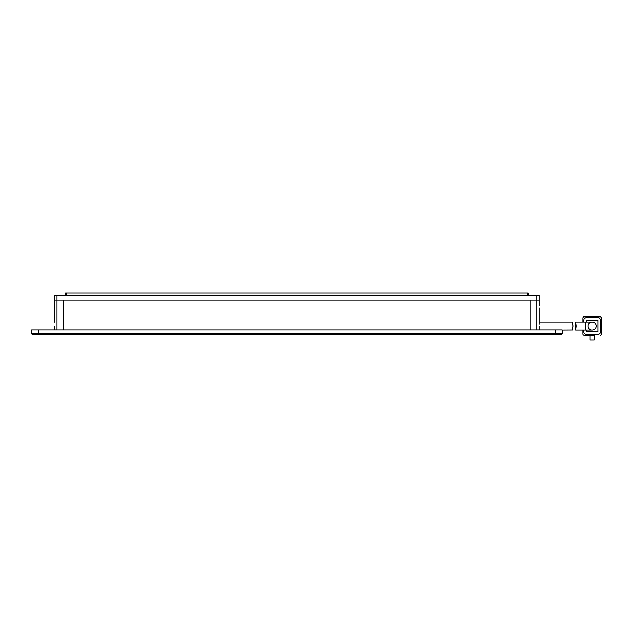 <?xml version="1.0" encoding="UTF-8"?>
<svg xmlns="http://www.w3.org/2000/svg" width="633" height="633" viewBox="0 0 633 633"><rect width="100%" height="100%" fill="white"/><g stroke="black" fill="none" stroke-linecap="round" stroke-linejoin="round"><path stroke-width="0.95" d="M555.22 329.991L555.22 333.915L38.566 333.915L38.858 334.604L561.447 334.604L562.144 333.915L562.144 329.991L31.65 329.991L31.65 333.915L38.566 333.915L38.566 329.991M562.144 333.915L555.22 333.915L554.935 334.604M38.858 334.604L32.338 334.604L31.65 333.915M572.628 330.054L562.144 330.109M573.079 326.074C572.58 331.281 572.604 331.281 573.166 326.074C572.604 320.86 572.58 320.86 573.079 326.074M588.089 326.074A4.035 4.035 0 0 0 592.124 330.109A4.035 4.035 0 0 0 596.159 326.074A4.035 4.035 0 0 0 592.124 322.039A4.035 4.035 0 0 0 588.089 326.074M585.209 322.039L575.571 322.039L575.571 330.109L585.209 330.109L585.209 322.039L592.124 322.039A4.035 4.035 0 0 1 596.159 326.074A4.035 4.035 0 0 1 592.124 330.109A4.035 4.035 0 0 0 596.159 326.074M576.085 326.074C575.532 331.281 575.516 331.281 576.038 326.074C575.516 320.868 575.532 320.868 576.085 326.074M600.195 316.848L584.053 316.848L600.195 316.848A1.155 1.155 0 0 1 601.35 317.995L601.35 334.145L601.35 317.995M586.356 322.039L586.356 320.306L597.892 320.306L597.892 331.834L586.356 331.834L586.356 330.109M594.142 335.3L584.053 335.3L590.106 335.3L590.106 339.913L594.142 339.913L594.142 335.3M582.898 317.995L582.898 322.039L582.898 317.995A1.155 1.155 0 0 1 584.053 316.848M582.898 330.109L582.898 334.145L582.898 330.109M601.35 334.145A1.155 1.155 0 0 1 600.195 335.3M584.053 335.3A1.155 1.155 0 0 1 582.898 334.145M583.824 322.039L583.824 320.076A2.303 2.303 0 0 1 586.126 317.766L598.122 317.766A2.303 2.303 0 0 1 600.424 320.076L600.424 332.072A2.303 2.303 0 0 1 598.122 334.374L586.126 334.374A2.303 2.303 0 0 1 583.824 332.072L583.824 330.109M587.511 331.834A1.155 1.155 0 0 1 586.356 330.687M597.892 330.687A1.155 1.155 0 0 1 596.737 331.834M596.737 320.306A1.155 1.155 0 0 1 597.892 321.461M586.356 321.461A1.155 1.155 0 0 1 587.511 320.306M539.079 324.231L539.079 322.11L539.079 324.231M539.079 305.779L539.079 303.658L539.079 305.779M536.768 295.397L536.768 329.991L530.193 329.991L530.193 300.01L63.593 300.01L63.593 329.991L63.593 300.01L57.017 300.01L536.768 300.01L530.193 300.01L530.193 329.991L57.017 329.991L57.017 295.397L539.079 295.397L539.079 300.01L536.768 300.01L539.079 300.01L539.079 303.658M539.079 307.891L539.079 322.11M539.079 329.991L539.079 326.343M57.017 295.397L54.715 295.397L54.715 300.01L57.017 300.01L54.715 300.01L54.715 307.891L54.715 303.658M65.555 295.397L65.555 293.087L66.243 293.087L66.243 295.397M66.243 293.087L527.542 293.087L527.542 295.397M527.542 293.087L528.239 293.087L528.239 295.397M54.715 322.11L54.715 307.891M54.715 329.991L54.715 326.343M572.636 322.039L539.079 322.039M585.209 330.109L592.124 330.109"/></g></svg>
